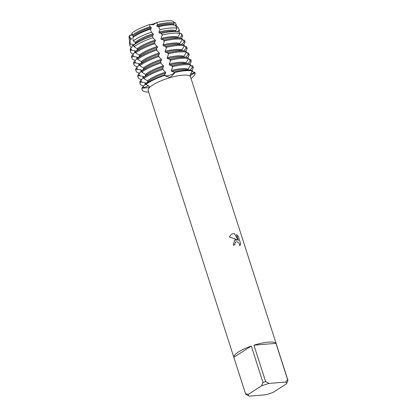 <?xml version="1.0" encoding="UTF-8"?>
<svg xmlns="http://www.w3.org/2000/svg" width="417" height="417" viewBox="0 0 417 417"><rect width="100%" height="100%" fill="white"/><g stroke="black" fill="none" stroke-linecap="round" stroke-linejoin="round"><path stroke-width="0.63" d="M169.495 75.295A4.848 1.204 162.2 0 0 174.202 72.902L174.436 72.548L174.348 73.35L170.209 77.453L165.252 75.967L165.106 75.519A4.848 1.204 162.2 0 0 169.495 75.295M131.934 33.063A24.165 6.01 -17.8 0 1 149.651 24.556A4.848 1.204 162.2 0 0 156.531 22.575L153.274 24.775L149.656 24.556A24.165 6.01 -17.8 0 0 131.934 33.063L132.351 35.169L133.409 36.837L132.778 37.556L133.31 40.887L135.171 42.315L135.468 43.248L133.873 44.947L134.107 46.73L137.229 48.726L137.527 49.659L135.311 51.974L135.614 52.907L139.288 55.138L139.586 56.071L137.37 58.385L137.673 59.318L141.342 61.549L141.644 62.482L139.429 64.797L139.731 65.73L143.401 67.961L143.703 68.894L141.488 71.208L141.79 72.141L145.46 74.372L145.762 75.305L143.547 77.619L143.849 78.552L147.519 80.783L147.821 81.716L145.606 84.031L145.757 84.495L146.805 84.828L149.442 86.778L149.192 87.544L143.625 88.107L142.442 87.909L143.484 87.648A4.848 1.204 162.2 0 0 148.384 85.537A4.848 1.204 -17.8 0 1 143.484 87.648L142.442 87.909L142.291 87.445L145.804 83.796L145.502 82.858L140.534 81.967L140.237 81.034L143.745 77.385L143.443 76.447L138.475 75.555L138.178 74.622L141.686 70.973L141.384 70.04L136.416 69.144L136.119 68.211L139.627 64.562L139.33 63.629L134.363 62.732L134.06 61.799L137.568 58.151L137.271 57.218L132.304 56.321L132.001 55.388L135.509 51.739L135.212 50.806L130.86 50.076L130.672 48.247L133.45 45.328L133.153 44.395L130.255 44.035L129.932 40.491L131.397 38.917L131.094 37.983L129.713 37.884L129.531 35.539A4.848 1.204 162.2 0 0 132.137 34.053M191.919 71.667L194.885 72.313L195.036 72.777L193.983 73.121A4.848 1.204 -17.8 0 1 190.23 73.866A4.848 1.204 162.2 0 0 193.983 73.121L195.036 72.777A27.809 6.917 -17.8 0 1 191.486 78.177L191.038 78.516M194.937 72.475A27.809 6.917 162.2 0 0 194.916 72.391L195.062 72.86A27.809 6.917 -17.8 0 0 195.036 72.777L189.964 75.811L191.69 71.912L192.492 71.052L192.341 70.582A27.809 6.917 162.2 0 0 191.21 70.353A27.809 6.917 162.2 0 0 184.95 70.28A27.809 6.917 162.2 0 0 174.285 72.084L174.436 72.548A27.809 6.917 -17.8 0 1 185.101 70.749A27.809 6.917 -17.8 0 1 192.492 71.052A27.809 6.917 -17.8 0 0 185.101 70.749A27.809 6.917 -17.8 0 0 174.436 72.548L174.202 72.902A4.848 1.204 -17.8 0 1 169.495 75.295A4.848 1.204 -17.8 0 1 165.106 75.519L164.809 74.81A27.809 6.917 162.2 0 0 147.634 82.618A27.809 6.917 162.2 0 0 145.606 84.031M173.894 22.575A4.848 1.204 162.2 0 0 175.031 22.45L174.108 22.977L175.031 22.45L176.214 24.509A24.655 6.13 -17.8 0 1 176.016 26.36M135.171 42.315A23.545 5.854 -17.8 0 1 137.443 40.684A23.545 5.854 -17.8 0 1 153.122 33.694L151.319 32.239L150.521 29.039L151.361 28.22L151.063 27.282L150.026 26.678L149.651 24.556L153.274 24.775L156.526 22.575A24.165 6.01 -17.8 0 1 166.472 20.85A24.165 6.01 -17.8 0 1 173.185 21.194L174.186 23.128A24.655 6.13 -17.8 0 0 167.446 22.81A24.655 6.13 -17.8 0 0 157.569 24.509L156.834 25.625L157.131 26.558L158.663 26.693L160.05 29.727L158.893 32.036L159.19 32.969L161.572 33.412L162.213 35.023L160.952 38.447L161.249 39.38A23.545 5.854 -17.8 0 1 176.699 37.645L180.921 38.296A27.809 6.917 162.2 0 0 174.655 38.223A27.809 6.917 162.2 0 0 163.996 40.027L164.251 41.903L163.011 44.859L163.308 45.792A23.545 5.854 -17.8 0 1 178.757 44.056L182.98 44.708A27.809 6.917 162.2 0 0 176.714 44.635A27.809 6.917 162.2 0 0 166.055 46.438L166.31 48.315L165.064 51.27L165.367 52.203A23.545 5.854 -17.8 0 1 180.816 50.467L185.039 51.119A27.809 6.917 162.2 0 0 178.773 51.046A27.809 6.917 162.2 0 0 168.114 52.85L168.369 54.726L167.123 57.682L167.425 58.615A23.545 5.854 -17.8 0 1 182.875 56.874L187.097 57.53A27.809 6.917 162.2 0 0 180.832 57.457A27.809 6.917 162.2 0 0 170.172 59.261L170.428 61.137L169.182 64.088L169.484 65.026A23.545 5.854 -17.8 0 1 184.934 63.285L189.156 63.942A27.809 6.917 162.2 0 0 182.891 63.869A27.809 6.917 162.2 0 0 172.226 65.672L172.487 67.549L171.241 70.499L171.543 71.437A23.545 5.854 -17.8 0 1 186.993 69.696L191.21 70.353M235.397 239.817L237.309 239.999L235.115 238.941L229.319 236.919L231.419 234.192L234.364 233.598L238.342 240.447L236.444 234.542L238.326 236.512L240.666 243.799L239.864 245.858L239.139 243.413L237.466 241.839L235.741 241.917L234.844 243.507L235 244.878A22.247 5.53 162.2 0 0 233.223 245.139L234.573 240.176L235.397 239.817M287.647 379.762L285.577 382.04L269.017 383.416L265.629 381.591L253.937 345.172A22.247 5.53 -17.8 0 1 268.251 342.138A22.247 5.53 -17.8 0 1 275.955 343.347L287.647 379.762A22.247 5.53 -17.8 0 1 287.912 380.241A22.247 5.53 -17.8 0 1 287.954 380.393L286.448 383.833L273.302 392.282A20.021 4.978 -17.8 0 1 265.765 394.774L249.204 396.15A20.021 4.978 -17.8 0 1 248.339 394.357L245.514 393.695L233.822 357.28L251.295 346.047L262.986 382.462L261.48 385.907L248.339 394.357M249.204 396.15L245.816 394.326A22.247 5.53 -17.8 0 1 245.55 393.846L148.144 90.458A22.247 5.53 -17.8 0 1 159.33 81.539A22.247 5.53 -17.8 0 1 182.531 75.164A22.247 5.53 -17.8 0 1 190.506 76.858L287.912 380.241M234.98 244.883L234.828 243.518L235.73 241.928M239.864 245.853L240.645 243.809L238.326 236.512L236.455 234.573M237.294 240.01L234.562 240.182M238.342 240.447L234.349 233.609L231.409 234.198M132.298 34.898L129.531 35.539L132.298 34.898M145.757 84.495A27.809 6.917 -17.8 0 1 164.96 75.274A27.809 6.917 -17.8 0 0 145.757 84.495M148.676 92.121L148.118 92.1A27.809 6.917 -17.8 0 1 142.442 87.909A27.809 6.917 -17.8 0 0 142.114 89.864A27.809 6.917 -17.8 0 0 148.629 92.11M129.562 38.156A24.165 6.01 -17.8 0 1 129.531 35.539A24.165 6.01 -17.8 0 0 129.046 37.139L129.27 39.433A24.655 6.13 -17.8 0 1 129.713 37.884M233.822 357.28A22.247 5.53 -17.8 0 1 251.295 346.047M285.577 382.04A20.021 4.978 -17.8 0 1 286.448 383.833M261.48 385.907A20.021 4.978 -17.8 0 1 269.017 383.416M262.986 382.462A22.247 5.53 -17.8 0 1 265.629 381.591M253.937 345.172L275.955 343.347M157.569 24.509L156.526 22.575A24.165 6.01 -17.8 0 1 166.472 20.85A24.165 6.01 -17.8 0 1 173.185 21.194M190.371 65.386L192.826 65.902L193.128 66.835A27.809 6.917 -17.8 0 1 193.154 66.918A27.809 6.917 -17.8 0 1 191.638 70.426M193.128 66.835L189.714 70.119M188.312 58.974L190.767 59.49L191.069 60.423A27.809 6.917 -17.8 0 1 191.095 60.507A27.809 6.917 -17.8 0 1 189.579 64.015M191.069 60.423L187.655 63.707M186.253 52.563L188.713 53.079L189.01 54.012A27.809 6.917 -17.8 0 1 189.042 54.095A27.809 6.917 -17.8 0 1 187.52 57.603M189.01 54.012L185.596 57.296M184.194 46.151L186.654 46.668L186.952 47.601A27.809 6.917 -17.8 0 1 186.983 47.684A27.809 6.917 -17.8 0 1 185.461 51.192M186.952 47.601L183.537 50.884M182.135 39.74L184.595 40.256L184.893 41.189A27.809 6.917 -17.8 0 1 184.924 41.273A27.809 6.917 -17.8 0 1 183.402 44.781M184.893 41.189L181.478 44.473M179.732 33.245L181.468 33.631L182.401 35.247A27.251 6.776 -17.8 0 1 181.306 38.364M182.401 35.247L179.425 38.067M175.885 26.318L177.527 26.797L179.326 29.915A25.953 6.453 -17.8 0 1 178.976 31.953M179.326 29.915L177.366 31.656M175.26 25.275A23.545 5.854 -17.8 0 1 175.265 25.291L176.214 24.504M133.31 40.887A25.953 6.453 -17.8 0 1 135.228 39.552A25.953 6.453 -17.8 0 1 151.314 32.239M135.468 43.248A23.545 5.854 -17.8 0 1 137.746 41.617A23.545 5.854 -17.8 0 1 153.42 34.632L153.122 33.694M160.05 29.727A25.953 6.453 -17.8 0 1 170.058 28.033A25.953 6.453 -17.8 0 1 176.98 28.325L175.343 25.312A25.202 6.265 162.2 0 0 174.223 25.072A25.202 6.265 162.2 0 0 168.546 25.01A25.202 6.265 162.2 0 0 158.663 26.693M150.521 29.039A25.202 6.265 162.2 0 0 134.727 36.19A25.202 6.265 162.2 0 0 132.778 37.556M133.409 36.837A23.545 5.854 -17.8 0 1 135.687 35.205A23.545 5.854 -17.8 0 1 151.361 28.22M137.229 48.726A23.545 5.854 -17.8 0 1 139.502 47.095A23.545 5.854 -17.8 0 1 155.181 40.105L153.096 38.109L152.424 36.044A26.86 6.677 162.2 0 0 135.833 43.587A26.86 6.677 162.2 0 0 133.873 44.947M152.424 36.044L153.42 34.632M133.112 35.904A23.545 5.854 -17.8 0 1 135.384 34.272A23.545 5.854 -17.8 0 1 151.063 27.282M162.213 35.023A27.251 6.776 -17.8 0 1 172.664 33.256A27.251 6.776 -17.8 0 1 179.909 33.553L179.013 31.963A26.86 6.677 162.2 0 0 177.923 31.739A26.86 6.677 162.2 0 0 171.872 31.671A26.86 6.677 162.2 0 0 161.572 33.412M132.351 35.169A24.655 6.13 -17.8 0 1 134.368 33.751A24.655 6.13 -17.8 0 1 150.026 26.678M134.107 46.73A27.251 6.776 -17.8 0 1 136.093 45.349A27.251 6.776 -17.8 0 1 152.93 37.692M137.527 49.659A23.545 5.854 -17.8 0 1 139.804 48.028A23.545 5.854 -17.8 0 1 155.478 41.043L155.181 40.105M139.288 55.138A23.545 5.854 -17.8 0 1 141.561 53.506A23.545 5.854 -17.8 0 1 157.24 46.516L155.155 44.52L154.519 42.753A27.809 6.917 162.2 0 0 137.339 50.566A27.809 6.917 162.2 0 0 135.311 51.974M154.519 42.753L155.155 44.52M154.618 42.69C154.259 42.305 154.551 41.747 155.505 41.022M164.293 40.96A27.809 6.917 -17.8 0 1 174.958 39.162A27.809 6.917 -17.8 0 1 182.349 39.464L182.047 38.526A27.809 6.917 162.2 0 0 180.921 38.296M135.614 52.907A27.809 6.917 -17.8 0 1 137.641 51.499A27.809 6.917 -17.8 0 1 154.816 43.686M139.586 56.071A23.545 5.854 -17.8 0 1 141.863 54.439A23.545 5.854 -17.8 0 1 157.537 47.449L157.24 46.516M141.342 61.549A23.545 5.854 -17.8 0 1 143.62 59.918A23.545 5.854 -17.8 0 1 159.294 52.928L157.209 50.931L156.578 49.164A27.809 6.917 162.2 0 0 139.398 56.978A27.809 6.917 162.2 0 0 137.37 58.385M156.578 49.164L157.209 50.931M156.672 49.102C156.312 48.716 156.61 48.158 157.563 47.434M166.352 47.371A27.809 6.917 -17.8 0 1 177.017 45.573A27.809 6.917 -17.8 0 1 184.408 45.875L184.105 44.937A27.809 6.917 162.2 0 0 182.98 44.708M137.673 59.318A27.809 6.917 -17.8 0 1 139.7 57.911A27.809 6.917 -17.8 0 1 156.875 50.097M141.644 62.482A23.545 5.854 -17.8 0 1 143.917 60.851A23.545 5.854 -17.8 0 1 159.596 53.861L159.294 52.928M143.401 67.961A23.545 5.854 -17.8 0 1 145.679 66.329A23.545 5.854 -17.8 0 1 161.353 59.339L159.268 57.343L158.637 55.576A27.809 6.917 162.2 0 0 141.457 63.389A27.809 6.917 162.2 0 0 139.429 64.797M158.637 55.576L159.268 57.343M158.731 55.508C158.371 55.127 158.668 54.57 159.617 53.845M168.411 53.783A27.809 6.917 -17.8 0 1 179.075 51.984A27.809 6.917 -17.8 0 1 186.467 52.287L186.164 51.348A27.809 6.917 162.2 0 0 185.039 51.119M139.731 65.73A27.809 6.917 -17.8 0 1 141.759 64.322A27.809 6.917 -17.8 0 1 158.934 56.509M143.703 68.894A23.545 5.854 -17.8 0 1 145.976 67.262A23.545 5.854 -17.8 0 1 161.655 60.272L161.353 59.339M145.46 74.372A23.545 5.854 -17.8 0 1 147.738 72.74A23.545 5.854 -17.8 0 1 163.412 65.75L161.327 63.754L160.691 61.987A27.809 6.917 162.2 0 0 143.516 69.801A27.809 6.917 162.2 0 0 141.488 71.208M160.691 61.987L161.327 63.754M160.79 61.919C160.43 61.539 160.727 60.981 161.676 60.256M170.47 60.194A27.809 6.917 -17.8 0 1 181.134 58.396A27.809 6.917 -17.8 0 1 188.526 58.698L188.223 57.76A27.809 6.917 162.2 0 0 187.097 57.53M141.79 72.141A27.809 6.917 -17.8 0 1 143.818 70.734A27.809 6.917 -17.8 0 1 160.993 62.92M145.762 75.305A23.545 5.854 -17.8 0 1 148.035 73.673A23.545 5.854 -17.8 0 1 163.714 66.684L163.412 65.75M147.519 80.783A23.545 5.854 -17.8 0 1 149.797 79.152A23.545 5.854 -17.8 0 1 165.471 72.162L163.386 70.165L162.75 68.398A27.809 6.917 162.2 0 0 145.575 76.207A27.809 6.917 162.2 0 0 143.547 77.619M162.75 68.398L163.386 70.165M162.849 68.331C162.489 67.95 162.786 67.392 163.735 66.668M172.529 66.605A27.809 6.917 -17.8 0 1 183.193 64.807A27.809 6.917 -17.8 0 1 190.585 65.109L190.282 64.171A27.809 6.917 162.2 0 0 189.156 63.942M143.849 78.552A27.809 6.917 -17.8 0 1 145.877 77.145A27.809 6.917 -17.8 0 1 163.052 69.331M147.821 81.716A23.545 5.854 -17.8 0 1 150.094 80.085A23.545 5.854 -17.8 0 1 165.773 73.095L165.471 72.162M164.809 74.81L165.106 75.519A12.661 1.496 -106.1 0 0 165.252 75.967M164.908 74.742C164.548 74.362 164.845 73.804 165.794 73.079M188.38 69.915L188.119 69.102L190.585 65.109M186.321 63.504L186.06 62.691L188.526 58.698M184.262 57.093L184.001 56.279L186.467 52.287M182.203 50.681L181.942 49.868L184.408 45.875M180.144 44.27L179.883 43.457L182.349 39.464M178.085 37.858L177.824 37.045L179.909 33.553M176.026 31.447L175.766 30.634L176.98 28.325M173.972 25.036L173.707 24.222L174.186 23.128M174.348 73.35A12.661 1.496 -106.1 0 1 174.202 72.902L173.863 71.844L174.285 72.084M164.251 41.903L163.573 39.787L163.996 40.027M166.31 48.315L165.632 46.198L166.055 46.438M168.369 54.726L167.691 52.61L168.114 52.85M170.428 61.137L169.745 59.021L170.172 59.261M171.507 71.437L174.15 72.084M161.217 39.38L163.86 40.027M163.276 45.792L165.919 46.438M165.335 52.203L167.978 52.85M167.389 58.615L170.032 59.261M169.448 65.026L172.091 65.672M172.487 67.549L171.804 65.433L172.226 65.672M195.062 72.86A27.809 6.917 -17.8 0 1 191.038 78.511M142.291 87.445A27.809 6.917 162.2 0 0 141.962 89.394L142.114 89.864M144.949 84.719A23.545 5.854 -17.8 0 1 145.502 82.858M171.241 70.499A23.545 5.854 -17.8 0 1 188.119 69.102M143.787 85.944A27.809 6.917 -17.8 0 1 140.206 83.916A27.809 6.917 -17.8 0 1 140.534 81.967M140.237 81.034A27.809 6.917 162.2 0 0 139.903 82.983L140.206 83.916M142.89 78.307A23.545 5.854 -17.8 0 1 143.443 76.447M169.182 64.088A23.545 5.854 -17.8 0 1 186.06 62.691M141.728 79.532A27.809 6.917 -17.8 0 1 138.147 77.51A27.809 6.917 -17.8 0 1 138.475 75.555M138.178 74.622A27.809 6.917 162.2 0 0 137.845 76.572L138.147 77.51M140.831 71.896A23.545 5.854 -17.8 0 1 141.384 70.04M167.123 57.682A23.545 5.854 -17.8 0 1 184.001 56.279M139.674 73.121A27.809 6.917 -17.8 0 1 136.088 71.099A27.809 6.917 -17.8 0 1 136.416 69.144M136.119 68.211A27.809 6.917 162.2 0 0 135.786 70.16L136.088 71.099M138.778 65.485A23.545 5.854 -17.8 0 1 139.33 63.629M165.064 51.27A23.545 5.854 -17.8 0 1 181.942 49.868M137.615 66.71A27.809 6.917 -17.8 0 1 134.029 64.687A27.809 6.917 -17.8 0 1 134.363 62.732M134.06 61.799A27.809 6.917 162.2 0 0 133.727 63.749L134.029 64.687M136.719 59.073A23.545 5.854 -17.8 0 1 137.271 57.218M163.011 44.859A23.545 5.854 -17.8 0 1 179.883 43.457M135.556 60.298A27.809 6.917 -17.8 0 1 131.97 58.276A27.809 6.917 -17.8 0 1 132.304 56.321M132.001 55.388A27.809 6.917 162.2 0 0 131.668 57.337L131.97 58.276M134.66 52.662A23.545 5.854 -17.8 0 1 135.212 50.806M160.952 38.447A23.545 5.854 -17.8 0 1 177.824 37.045M133.513 53.871A27.251 6.776 -17.8 0 1 130.464 51.63A27.251 6.776 -17.8 0 1 130.86 50.076M129.895 40.553A24.655 6.13 -17.8 0 1 129.27 39.433M130.542 39.844A23.545 5.854 -17.8 0 1 131.094 37.983M156.834 25.625A23.545 5.854 -17.8 0 1 173.707 24.222M130.672 48.247A26.86 6.677 162.2 0 0 130.281 49.779L130.464 51.63M157.131 26.558A23.545 5.854 -17.8 0 1 172.581 24.822L174.223 25.072M159.19 32.969A23.545 5.854 -17.8 0 1 174.64 31.233L177.923 31.739M129.932 40.491A25.202 6.265 162.2 0 0 129.52 41.997L129.864 45.531A25.953 6.453 -17.8 0 1 130.255 44.035M131.59 47.319A25.953 6.453 -17.8 0 1 129.864 45.531M132.601 46.256A23.545 5.854 -17.8 0 1 133.153 44.395M158.893 32.036A23.545 5.854 -17.8 0 1 175.766 30.634M193.639 72.063L193.983 73.121A12.661 12.036 -55.8 0 0 194.134 73.574M143.146 86.59L143.484 87.648A12.661 11.113 -135.9 0 1 143.625 88.107M181.968 35.711L181.291 33.595M184.027 42.122L183.35 40.006M186.086 48.534L185.409 46.417M188.145 54.945L187.468 52.829M190.204 61.356L189.526 59.24M192.263 67.768L191.585 65.651M141.77 82.295L141.087 80.179M139.711 75.884L139.028 73.767M137.652 69.472L136.969 67.356M135.593 63.061L134.915 60.95M133.534 56.655L132.856 54.538M131.475 50.243L130.797 48.127M162.192 35.492L161.515 33.376M153.096 38.109L152.413 35.992M192.857 65.98L193.154 66.918M190.798 59.574L191.095 60.507M188.739 53.162L189.042 54.095M186.68 46.751L186.983 47.684M184.622 40.34L184.924 41.273"/></g></svg>

